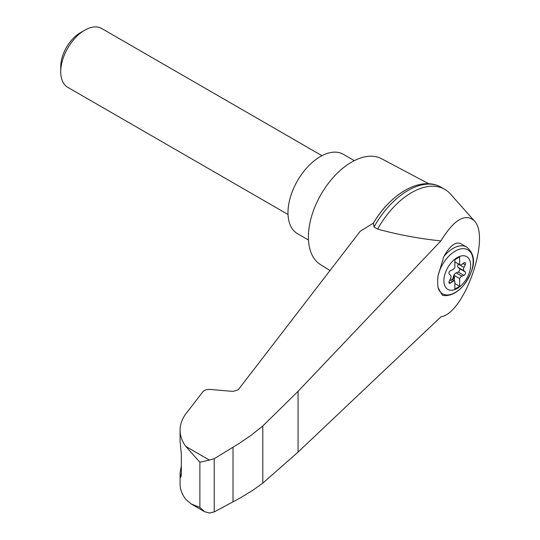 <?xml version="1.0" encoding="UTF-8"?>
<svg xmlns="http://www.w3.org/2000/svg" width="540" height="540" viewBox="0 0 540 540"><rect width="100%" height="100%" fill="white"/><g stroke="black" fill="none" stroke-linecap="round" stroke-linejoin="round"><path stroke-width="0.81" d="M440.876 316.872C464.549 313.477 491.144 236.351 474.073 220.61C464.96 213.01 453.89 219.78 440.876 240.914L298.06 391.331L262.784 425.993L262.784 483.151L298.06 452.088L440.876 316.872M474.073 220.61L450.387 193.941A66.211 38.225 120 0 0 444.744 189.31A66.211 38.225 120 0 0 377.642 229.109C397.858 234.664 418.939 238.606 440.876 240.914M262.784 425.993L250.844 435.483L239.942 442.942L214.225 458.71L209.405 460.073L199.881 462.206L185.855 446.479C182.034 441.335 180.103 435.922 180.076 430.232L180.076 441.207L181.332 454.363L181.332 474.869L180.785 477.32L180.076 473.026L180.076 484.002C180.103 489.321 182.034 494.458 185.855 499.406L191.275 504.016L204.626 511.724L209.405 513L214.225 511.907L239.942 498.137L252.923 490.212L262.784 483.151M180.076 430.232C180.131 423.468 182.804 417.042 188.102 410.96L202.797 391.865C204.39 390.089 206.834 389.286 210.134 389.441L233.145 391.412L238.282 389.718L360.261 231.221L373.437 223.108A63.308 36.551 120 0 1 404.433 190.802M457.259 288.428A18.907 10.915 -60 0 1 444.447 275.954A18.907 10.915 -60 0 1 459.83 256.358A18.907 10.915 -60 0 1 470.563 266.8A18.907 10.915 -60 0 1 457.259 288.428M452.601 269.777A3.395 1.958 120 0 0 454.856 267.394L454.856 259.679L459.655 256.912L459.655 264.62A3.395 1.958 120 0 0 459.877 264.789A3.395 1.958 120 0 0 461.909 264.404L463.921 262.919A2.038 1.175 120 0 1 465.136 262.69A2.038 1.175 120 0 1 465.251 264.823L464.009 267.388A3.395 1.958 120 0 0 464.009 270.797L465.251 271.924A2.038 1.175 120 0 1 465.365 273.713A2.038 1.175 120 0 1 463.921 275.366L461.909 276.197A3.395 1.958 120 0 0 459.655 278.586L459.655 286.295L454.856 289.069L454.856 281.353A3.395 1.958 120 0 0 454.633 281.185A3.395 1.958 120 0 0 452.601 281.576L450.596 283.055A2.038 1.175 120 0 1 449.375 283.291A2.038 1.175 120 0 1 449.26 281.158L450.509 278.593A3.395 1.958 120 0 0 450.509 275.184L449.26 274.057A2.038 1.175 120 0 1 449.145 272.268A2.038 1.175 120 0 1 450.596 270.614L452.601 269.777M454.856 261.853L459.655 264.62M466.675 247.064C479.156 257.506 472.372 272.909 463.846 285.032C456.948 293.193 449.8 296.609 442.409 295.286L438.041 287.665A36.626 14.951 -71.6 0 1 438.041 275.791L443.846 256.487C449.942 245.835 455.51 241.522 460.559 243.533L466.675 247.064A27.162 15.68 -60 0 0 443.846 256.487M428.746 183.755L381.537 158.72A61.115 35.282 120 0 0 351.614 162.101A61.115 35.282 120 0 0 311.863 215.379A61.115 35.282 120 0 0 320.429 264.553L330.001 270.54M180.076 473.026L181.332 465.851M191.275 504.016L199.881 507.377L204.626 511.724M214.225 458.71L214.225 511.907M233.017 447.201L233.017 501.863M444.744 189.31L441.092 187.204A66.211 38.225 120 0 0 439.115 186.192A66.211 38.225 120 0 0 373.997 227.003L377.642 229.109M373.997 227.003L373.437 223.108M354.321 160.637L343.325 154.285A45.839 26.467 120 0 0 320.409 156.553A45.839 26.467 120 0 0 290.459 196.945A45.839 26.467 120 0 0 297.486 233.678L308.488 240.023M288.036 214.495L67.757 87.325A33.953 19.602 -60 0 1 60.73 71.78A33.953 19.602 -60 0 1 84.733 30.193A33.953 19.602 -60 0 1 101.716 28.512L321.988 155.689M60.73 71.78L60.73 66.677A27.709 15.998 -60 0 1 80.318 32.744L84.733 30.193M452.237 279.808A2.038 1.175 120 0 0 452.831 278.667L453.587 276.055A3.395 1.958 120 0 1 456.145 272.875L458.156 272.038A2.038 1.175 120 0 0 459.601 270.385A2.038 1.175 120 0 0 459.493 268.596L458.244 267.469A3.395 1.958 120 0 1 458.244 264.06L458.325 263.891M454.376 281.036L454.376 275.535L459.655 278.586M454.376 275.535A3.395 1.958 120 0 0 454.073 276.332L453.31 278.944A2.038 1.175 120 0 1 452.716 280.084M454.856 283.527L459.655 286.295M438.041 275.791A25.353 14.634 -60 0 1 465.642 248.954A25.353 14.634 -60 0 1 465.642 282.636A25.353 14.634 -60 0 1 438.041 287.665M209.405 460.073L185.855 446.479M199.881 462.206L199.881 507.377M180.245 475.673L181.285 476.024M298.06 391.331L298.06 452.088M458.244 264.06L464.009 267.388M458.244 267.469L464.009 270.797M459.493 268.596L465.251 271.924M458.156 272.038L463.921 275.366M456.145 272.875L461.909 276.197M453.587 276.055L454.073 276.332M452.831 278.667L453.31 278.944M449.834 279.976L452.601 281.576M448.97 282.116L450.596 283.055M463.057 263.554L465.251 264.823M373.403 223.155C389.786 195.007 418.581 176.742 439.115 186.192M454.633 281.185L450.428 278.755M459.877 264.789L454.856 261.893"/></g></svg>
